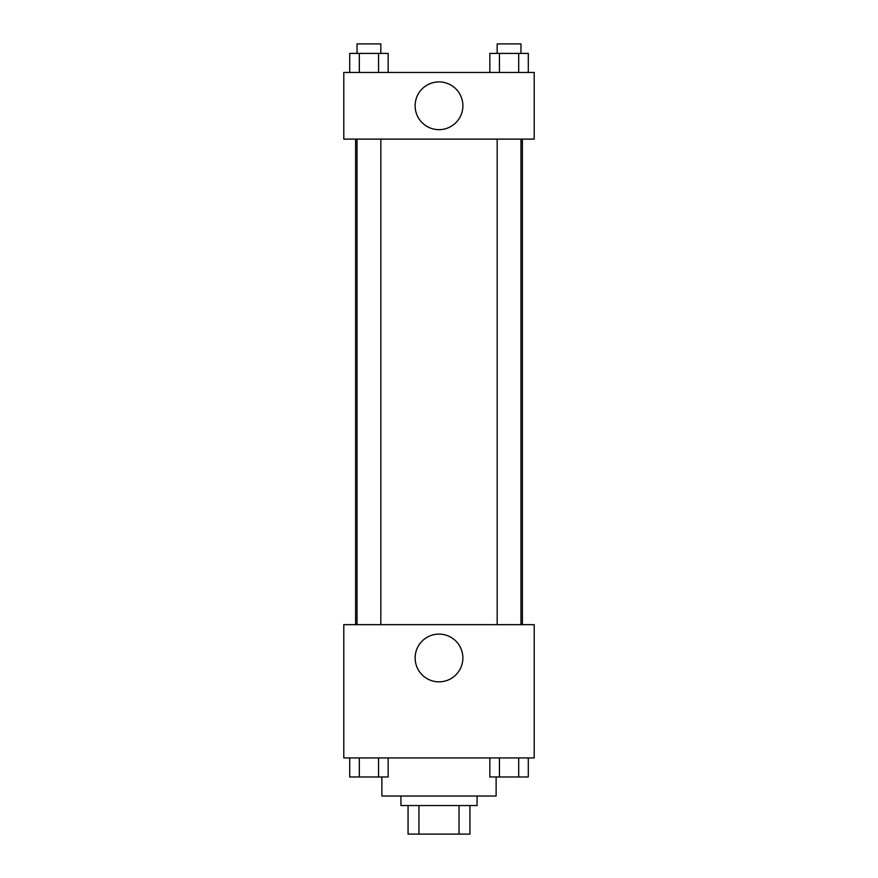 <?xml version="1.0" encoding="UTF-8"?>
<svg xmlns="http://www.w3.org/2000/svg" width="878" height="878" viewBox="0 0 878 878"><rect width="100%" height="100%" fill="white"/><g stroke="black" fill="none" stroke-linecap="round" stroke-linejoin="round"><path stroke-width="1.32" d="M459.04 805.543L459.04 834.1L408.061 834.1L408.061 805.543M459.04 834.1L469.939 834.1L469.939 805.543L469.939 834.1M477.083 796.017L477.083 805.543L400.917 805.543L400.917 796.017M418.96 805.543L418.96 834.1M381.875 776.975L381.875 796.017L496.125 796.017L496.125 776.975M534.208 757.933L343.792 757.933L343.792 624.653L534.208 624.653L534.208 757.933M439 681.844A23.882 23.882 0 0 1 418.323 646.032A23.882 23.882 0 0 1 459.677 646.032A23.882 23.882 0 0 1 439 681.844M522.399 139.108L522.399 624.653M497.167 624.653L497.167 139.108M380.832 139.108L380.832 624.653M534.208 139.108L343.792 139.108L343.792 72.457L534.208 72.457L534.208 139.108M462.882 105.788A23.882 23.882 0 0 1 427.059 126.465A23.882 23.882 0 0 1 427.059 85.1A23.882 23.882 0 0 1 462.882 105.788M528.304 72.457L528.304 53.415L489.836 53.415L489.836 72.457M518.689 53.415L518.689 72.457M499.45 53.415L499.45 72.457M497.167 53.415L497.167 43.9L520.972 43.9L520.972 53.415M388.164 72.457L388.164 53.415L349.696 53.415L349.696 72.457M378.55 53.415L378.55 72.457M359.311 53.415L359.311 72.457M357.028 53.415L357.028 43.9L380.832 43.9L380.832 53.415M528.304 757.933L528.304 776.975L489.836 776.975L489.836 757.933M518.689 757.933L518.689 776.975M499.45 757.933L499.45 776.975M520.972 776.975L497.167 776.975M388.164 757.933L388.164 776.975L349.696 776.975L349.696 757.933M378.55 757.933L378.55 776.975M359.311 757.933L359.311 776.975M380.832 776.975L357.028 776.975M355.601 139.108L355.601 624.653M520.972 624.653L520.972 139.108M357.028 139.108L357.028 624.653"/></g></svg>
